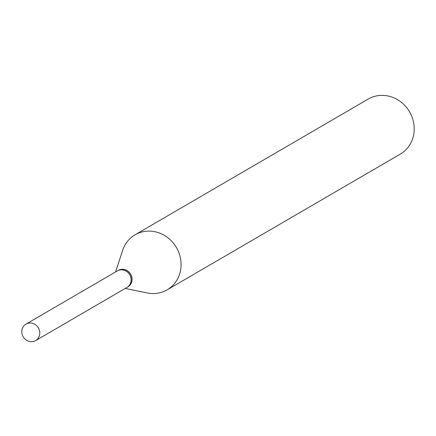 <?xml version="1.0" encoding="UTF-8"?>
<svg xmlns="http://www.w3.org/2000/svg" width="436" height="436" viewBox="0 0 436 436"><rect width="100%" height="100%" fill="white"/><g stroke="black" fill="none" stroke-linecap="round" stroke-linejoin="round"><path stroke-width="0.65" d="M21.8 332.068A9.548 8.796 59.8 0 1 25.98 324.112A9.548 8.796 59.8 0 1 39.769 332.657A9.548 8.796 59.8 0 1 35.589 340.614A9.548 8.796 59.8 0 1 21.8 332.068M25.98 324.112L117.322 270.936A9.548 8.796 59.8 0 1 131.111 279.481A9.548 8.796 59.8 0 1 126.931 287.438L35.589 340.614M117.371 270.909A9.548 8.796 59.8 0 1 117.415 270.887A9.548 8.796 59.8 0 1 131.203 279.427A9.548 8.796 59.8 0 1 127.023 287.389A9.548 8.796 59.8 0 1 126.974 287.411M115.567 271.96L122.609 250.417A31.85 29.343 59.8 0 1 135.056 234.802L368.202 99.076A31.85 29.343 59.8 0 1 414.2 127.585A31.85 29.343 59.8 0 1 400.253 154.131L167.108 289.858A31.85 29.343 59.8 0 1 147.384 292.976L125.17 288.463M135.056 234.802A31.85 29.343 59.8 0 1 181.054 263.311A31.85 29.343 59.8 0 1 167.108 289.858M117.415 270.887L118.287 270.38A9.548 8.796 59.8 0 1 132.07 278.92A9.548 8.796 59.8 0 1 127.89 286.883L127.023 287.389"/></g></svg>
